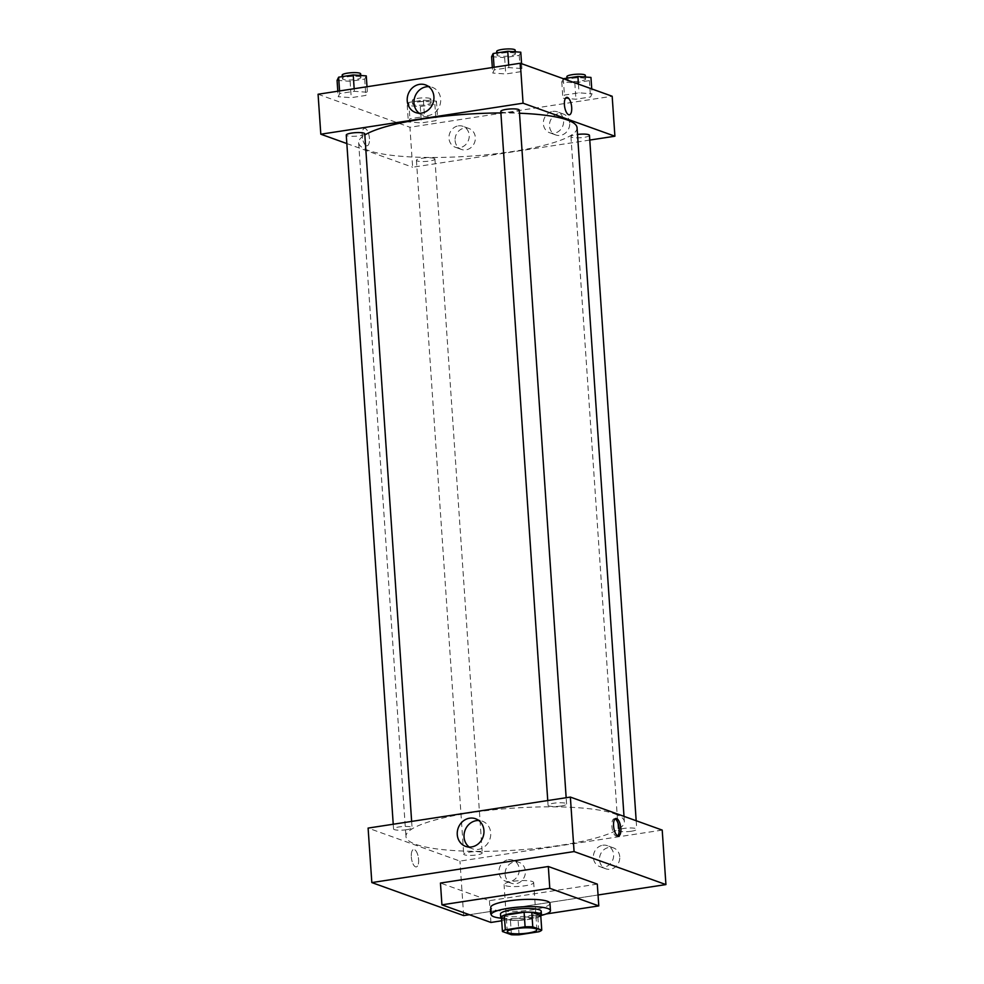<?xml version="1.0" encoding="UTF-8"?>
<svg xmlns="http://www.w3.org/2000/svg" width="984" height="984" viewBox="0 0 984 984"><rect width="100%" height="100%" fill="white"/><g stroke="black" fill="none" stroke-linecap="round" stroke-linejoin="round"><path stroke-width="0.74" stroke-dasharray="4.92 3.69" d="M532.356 881.516A14.846 2.854 -3.9 0 1 533.685 882.574A14.846 2.854 -3.9 0 1 519.06 886.424A14.846 2.854 -3.9 0 1 504.066 884.591A14.846 2.854 -3.9 0 1 515.641 881A14.846 2.854 -3.9 0 1 532.356 881.516M519.085 934.8L518.101 920.274L537.879 917.236L538.875 931.762M540.757 915.563A19.938 3.825 -3.9 0 1 537.879 917.236M518.101 920.274A19.938 3.825 -3.9 0 1 510.425 920.212L511.409 934.751M501.446 916.99L510.425 920.212M501.557 918.662A20.406 3.924 176.1 0 0 529.515 919.302A20.406 3.924 176.1 0 0 540.794 915.981M541.212 911.258A20.406 3.924 -3.9 0 1 529.269 915.673A20.406 3.924 -3.9 0 1 500.487 914.038M541.311 915.44A29.68 5.707 -3.9 0 1 500.967 918.183M549.97 903.361A29.68 5.707 -3.9 0 1 520.745 911.073A29.68 5.707 -3.9 0 1 490.745 907.396M546.034 914.001L501.705 920.79M597.3 884.112L489.429 900.655L440.451 883.042M598.038 894.985L469.393 914.714L598.038 894.985M489.429 900.655L490.918 922.451M561.163 806.007A9.274 1.783 -3.9 0 1 548.076 805.269A9.274 1.783 -3.9 0 1 557.215 802.858A9.274 1.783 -3.9 0 1 566.587 804.002A9.274 1.783 -3.9 0 1 561.163 806.007M631.334 831.234A9.274 1.783 -3.9 0 1 618.247 830.484A9.274 1.783 -3.9 0 1 627.386 828.073A9.274 1.783 -3.9 0 1 636.759 829.229A9.274 1.783 -3.9 0 1 631.334 831.234M662.207 830.09L459.946 861.098L368.102 828.085M481.41 852.255A9.274 1.783 -3.9 0 1 482.234 852.907A9.274 1.783 -3.9 0 1 473.095 855.317A9.274 1.783 -3.9 0 1 463.722 854.173A9.274 1.783 -3.9 0 1 470.967 851.935A9.274 1.783 -3.9 0 1 481.41 852.255M406.638 829.696A9.274 1.783 -3.9 0 1 393.551 828.946A9.274 1.783 -3.9 0 1 402.69 826.548A9.274 1.783 -3.9 0 1 412.062 827.692A9.274 1.783 -3.9 0 1 406.638 829.696M614.594 813.842A109.458 21.033 -3.9 0 1 624.36 821.64A109.458 21.033 -3.9 0 1 516.588 850.078A109.458 21.033 -3.9 0 1 405.949 836.535A109.458 21.033 -3.9 0 1 491.36 810.078A109.458 21.033 -3.9 0 1 614.594 813.842M505.136 874.358A11.132 10 -70.2 0 0 511.483 883.288A11.132 10 -70.2 0 0 524.657 876.191A11.132 10 -70.2 0 0 519.011 862.328A11.132 10 -70.2 0 0 514.509 861.91A11.132 10 -70.2 0 0 505.136 874.358M619.748 856.793A11.132 10 -70.2 0 0 613.401 847.864A11.132 10 -70.2 0 0 608.887 847.445A11.132 10 -70.2 0 0 599.613 857.396A11.132 10 -70.2 0 0 605.861 868.811A11.132 10 -70.2 0 0 619.748 856.793M463.661 915.587L459.946 861.098M508.384 859.709A11.132 10 109.8 0 1 512.885 860.139A11.132 10 109.8 0 1 518.543 873.989A11.132 10 109.8 0 1 505.358 881.086A11.132 10 109.8 0 1 499.097 869.671A11.132 10 109.8 0 1 508.384 859.709M602.761 845.244A11.132 10 109.8 0 1 607.276 845.662A11.132 10 109.8 0 1 612.921 859.524A11.132 10 109.8 0 1 599.748 866.609A11.132 10 109.8 0 1 593.487 855.194A11.132 10 109.8 0 1 602.761 845.244M411.324 856.904A8.807 3.469 81.3 0 0 416.293 866.916A8.807 3.469 81.3 0 0 418.384 857.691A8.807 3.469 81.3 0 0 413.624 849.5A8.807 3.469 81.3 0 0 411.324 856.904A8.807 3.469 -98.7 0 1 413.624 849.5A8.807 3.469 -98.7 0 1 418.397 857.691A8.807 3.469 -98.7 0 1 416.293 866.916A8.807 3.469 -98.7 0 1 411.324 856.904M469.208 847.064A14.674 13.186 -70.2 0 0 472.406 848.811A14.674 13.186 -70.2 0 0 489.786 839.463A14.674 13.186 -70.2 0 0 482.332 821.185A14.674 13.186 -70.2 0 0 478.765 820.496M615.074 818.897A8.807 3.469 81.3 0 0 614.176 818.762A8.807 3.469 81.3 0 0 612.085 827.999A8.807 3.469 81.3 0 0 616.845 836.179A8.807 3.469 81.3 0 0 617.657 835.773M577.054 127.76A109.458 21.033 -3.9 0 1 469.282 156.198A109.458 21.033 -3.9 0 1 358.643 142.655A109.458 21.033 -3.9 0 1 364.843 134.968M500.881 112.951A109.458 21.033 -3.9 0 1 519.503 113.246M500.782 111.389A9.274 1.783 176.1 0 0 501.606 112.041A9.274 1.783 176.1 0 0 513.857 112.127A9.274 1.783 176.1 0 0 519.281 110.122M434.104 158.375A9.274 1.783 -3.9 0 1 434.928 159.027A9.274 1.783 -3.9 0 1 425.789 161.438A9.274 1.783 -3.9 0 1 416.416 160.294A9.274 1.783 -3.9 0 1 423.661 158.055A9.274 1.783 -3.9 0 1 434.104 158.375M589.453 135.349A9.274 1.783 -3.9 0 1 584.029 137.354A9.274 1.783 -3.9 0 1 570.941 136.604A9.274 1.783 -3.9 0 1 577.51 134.439M364.757 133.812A9.274 1.783 -3.9 0 1 359.332 135.817A9.274 1.783 -3.9 0 1 346.257 135.066M589.773 140.06L412.64 167.218L409.922 127.256L612.171 96.248M346.835 143.566L412.64 167.218M455.1 140.515A11.132 10 -70.2 0 0 461.447 149.445A11.132 10 -70.2 0 0 474.632 142.348A11.132 10 -70.2 0 0 468.987 128.498A11.132 10 -70.2 0 0 464.473 128.068A11.132 10 -70.2 0 0 455.1 140.515M569.711 122.951A11.132 10 -70.2 0 0 563.365 114.021A11.132 10 -70.2 0 0 558.863 113.603A11.132 10 -70.2 0 0 549.589 123.553A11.132 10 -70.2 0 0 555.837 134.98A11.132 10 -70.2 0 0 569.711 122.951M492.713 73.025L494.263 69.852L508.863 67.613L521.901 68.56L520.351 71.734L505.751 73.972L492.713 73.025L505.751 73.972L520.351 71.734L521.901 68.56L508.863 67.613L494.263 69.852L492.713 73.025L492.332 67.527M338.188 96.715L339.751 93.529L354.338 91.303L367.376 92.238L365.827 95.423L351.226 97.662L338.188 96.715L351.226 97.662L365.827 95.423L367.376 92.238L354.338 91.303L339.751 93.529L338.188 96.715L337.807 91.217M408.348 121.942L409.91 118.756L424.51 116.518L437.548 117.465L435.986 120.651L421.386 122.889L408.348 121.942L421.386 122.889L435.986 120.651L437.548 117.465L424.51 116.518L409.91 118.756L408.348 121.942L407.241 105.595L420.279 106.53L434.879 104.304L436.429 101.118L423.391 100.171L408.803 102.41L407.241 105.595M318.078 94.243L409.922 127.256M592.073 93.775L590.511 96.961L575.911 99.2L562.873 98.252L564.435 95.067L579.035 92.828L592.073 93.775L579.035 92.828L564.435 95.067L562.873 98.252L575.911 99.2L590.511 96.961L592.073 93.775L591.741 88.904M458.347 125.866A11.132 10 109.8 0 1 462.861 126.296A11.132 10 109.8 0 1 468.507 140.146A11.132 10 109.8 0 1 455.334 147.243A11.132 10 109.8 0 1 449.073 135.829A11.132 10 109.8 0 1 458.347 125.866M552.737 111.401A11.132 10 109.8 0 1 557.251 111.819A11.132 10 109.8 0 1 562.897 125.681A11.132 10 109.8 0 1 549.712 132.779A11.132 10 109.8 0 1 543.463 121.352A11.132 10 109.8 0 1 552.737 111.401M366.38 145.718A8.807 3.469 81.3 0 0 367.13 145.804A8.807 3.469 81.3 0 0 369.234 136.567A8.807 3.469 81.3 0 0 364.461 128.375A8.807 3.469 81.3 0 0 362.247 136.702A8.807 3.469 81.3 0 0 366.38 145.718M419.184 113.221A14.674 13.186 -70.2 0 0 422.382 114.968A14.674 13.186 -70.2 0 0 440.672 99.113A14.674 13.186 -70.2 0 0 432.308 87.342A14.674 13.186 -70.2 0 0 428.729 86.654M566.722 97.379L566.71 97.379A8.807 3.469 81.3 0 0 564.619 106.616A8.807 3.469 81.3 0 0 569.379 114.796L569.379 114.796M366.392 145.718A8.807 3.469 -98.7 0 1 362.247 136.702A8.807 3.469 -98.7 0 1 364.461 128.375A8.807 3.469 -98.7 0 1 369.234 136.567A8.807 3.469 -98.7 0 1 367.13 145.804A8.807 3.469 -98.7 0 1 366.392 145.718M491.594 56.678L504.632 57.626L519.232 55.387L520.794 52.201M514.62 53.148A9.274 1.783 -3.9 0 1 515.444 53.812A9.274 1.783 -3.9 0 1 506.317 56.223A9.274 1.783 -3.9 0 1 496.932 55.079A9.274 1.783 -3.9 0 1 504.177 52.829A9.274 1.783 -3.9 0 1 514.62 53.148M504.632 57.626L505.751 73.972M519.232 55.387L520.351 71.734M521.569 63.677L521.901 68.56M508.691 65.018L508.863 67.613M494.091 67.256L494.263 69.852M515.198 50.184A9.274 1.783 -3.9 0 1 506.071 52.595A9.274 1.783 -3.9 0 1 496.686 51.439M337.069 80.368L350.107 81.315L364.707 79.077L366.269 75.891M360.095 76.838A9.274 1.783 -3.9 0 1 360.919 77.502A9.274 1.783 -3.9 0 1 351.792 79.913A9.274 1.783 -3.9 0 1 342.42 78.757A9.274 1.783 -3.9 0 1 349.652 76.518A9.274 1.783 -3.9 0 1 360.095 76.838M350.107 81.315L351.226 97.662M364.707 79.077L365.827 95.423M367.007 86.74L367.376 92.238M354.166 88.708L354.338 91.303M339.566 90.946L339.751 93.529M360.673 73.874A9.274 1.783 -3.9 0 1 351.546 76.272A9.274 1.783 -3.9 0 1 342.161 75.128M563.389 78.708L561.766 81.906L574.804 82.853L589.391 80.614L590.953 77.428M584.791 78.376A9.274 1.783 -3.9 0 1 585.615 79.04A9.274 1.783 -3.9 0 1 576.476 81.438A9.274 1.783 -3.9 0 1 567.104 80.294A9.274 1.783 -3.9 0 1 574.336 78.056A9.274 1.783 -3.9 0 1 584.791 78.376M561.766 81.906L562.873 98.252M574.804 82.853L575.911 99.2M589.391 80.614L590.511 96.961M578.432 84.12L579.035 92.828M563.315 78.72L564.435 95.067M585.369 75.399A9.274 1.783 -3.9 0 1 576.23 77.81A9.274 1.783 -3.9 0 1 566.858 76.666M430.266 102.065A9.274 1.783 -3.9 0 1 431.09 102.717A9.274 1.783 -3.9 0 1 421.952 105.128A9.274 1.783 -3.9 0 1 412.579 103.984A9.274 1.783 -3.9 0 1 419.824 101.746A9.274 1.783 -3.9 0 1 430.266 102.065M420.279 106.53L421.386 122.889M434.879 104.304L435.986 120.651M436.429 101.118L437.548 117.465M423.391 100.171L424.51 116.518M408.803 102.41L409.91 118.756M430.02 98.425A9.274 1.783 -3.9 0 1 430.844 99.089A9.274 1.783 -3.9 0 1 421.706 101.5A9.274 1.783 -3.9 0 1 412.333 100.356A9.274 1.783 -3.9 0 1 419.565 98.105A9.274 1.783 -3.9 0 1 430.02 98.425M536.895 929.794L533.685 882.574M507.289 931.823L504.066 884.591M519.011 862.328L512.885 860.139M511.483 883.288L505.358 881.086M613.401 847.864L607.276 845.662M605.861 868.811L599.748 866.609M465.629 846.375L472.406 848.811M475.567 818.75L482.332 821.185M615.873 818.491L614.176 818.762M618.555 835.92L616.845 836.179M358.643 142.655L405.949 836.535M624.004 816.363L624.36 821.64M566.587 804.002L566.157 797.729M548.076 805.269L547.756 800.546M416.416 160.294L463.722 854.173M434.928 159.027L482.234 852.907M570.941 136.604L618.247 830.484M636.181 820.73L636.759 829.229M393.231 824.235L393.551 828.946M411.644 821.406L412.062 827.692M468.987 128.498L462.861 126.296M461.447 149.445L455.334 147.243M563.365 114.021L557.251 111.819M555.837 134.98L549.712 132.779M415.605 112.533L422.382 114.968M425.531 84.907L432.308 87.342M496.797 52.939L496.932 55.079M515.308 51.808L515.444 53.812M342.272 76.629L342.42 78.757M360.784 75.497L360.919 77.502M566.956 78.166L567.104 80.294M585.48 77.035L585.615 79.04M412.333 100.356L412.579 103.984M430.844 99.089L431.09 102.717"/><path stroke-width="1.48" d="M535.579 928.736A14.846 2.854 -3.9 0 1 536.895 929.794A14.846 2.854 -3.9 0 1 522.283 933.656A14.846 2.854 -3.9 0 1 507.289 931.823A14.846 2.854 -3.9 0 1 518.863 928.232A14.846 2.854 -3.9 0 1 535.579 928.736M525.099 926.817L505.309 929.843A19.938 3.825 -3.9 0 0 502.43 931.516L511.409 934.751A19.938 3.825 -3.9 0 0 519.085 934.8L538.875 931.762A19.938 3.825 -3.9 0 0 541.754 930.101L532.774 926.866A19.938 3.825 -3.9 0 0 525.099 926.817L524.103 912.279L504.325 915.317L505.309 929.843M541.754 930.101L540.757 915.563L531.778 912.34L532.774 926.866M502.43 931.516L501.446 916.99A19.938 3.825 -3.9 0 1 504.325 915.317M524.103 912.279A19.938 3.825 -3.9 0 1 531.778 912.34M540.794 915.981A20.406 3.924 176.1 0 0 541.458 914.886A20.406 3.924 176.1 0 0 520.831 912.365A20.406 3.924 176.1 0 0 500.745 917.666A20.406 3.924 176.1 0 0 501.557 918.662M500.745 917.666L500.487 914.038A20.406 3.924 -3.9 0 1 516.416 909.093A20.406 3.924 -3.9 0 1 539.392 909.806A20.406 3.924 -3.9 0 1 541.212 911.258L541.458 914.886M500.967 918.183A29.68 5.707 -3.9 0 1 491.237 914.665A29.68 5.707 -3.9 0 1 514.398 907.482A29.68 5.707 -3.9 0 1 547.817 908.515A29.68 5.707 -3.9 0 1 550.462 910.63A29.68 5.707 -3.9 0 1 541.311 915.44M491.237 914.665L490.745 907.396A29.68 5.707 -3.9 0 1 513.906 900.225A29.68 5.707 -3.9 0 1 547.325 901.246A29.68 5.707 -3.9 0 1 549.97 903.361L550.462 910.63M501.705 920.79L490.918 922.451L441.927 904.837L549.798 888.306L598.789 905.907L546.034 914.001M441.927 904.837L440.451 883.042L548.322 866.51L549.798 888.306M548.322 866.51L597.3 884.112L598.789 905.907M463.661 915.587L371.829 882.574L574.078 851.566L665.922 884.579L598.038 894.985L665.922 884.579L574.078 851.566L371.829 882.574L463.661 915.587L469.393 914.714L463.661 915.587M665.922 884.579L662.207 830.09L570.363 797.077L368.102 828.085L371.829 882.574M457.265 834.604A14.674 13.186 109.8 0 1 475.567 818.75A14.674 13.186 109.8 0 1 483.009 837.027A14.674 13.186 109.8 0 1 465.629 846.375A14.674 13.186 109.8 0 1 457.265 834.604M570.363 797.077L574.078 851.566M620.855 828.516A8.807 3.469 -98.7 0 1 618.555 835.92A8.807 3.469 -98.7 0 1 613.782 827.729A8.807 3.469 -98.7 0 1 615.873 818.491A8.807 3.469 -98.7 0 1 620.855 828.516M478.765 820.496A14.674 13.186 -70.2 0 0 464.042 837.04A14.674 13.186 -70.2 0 0 469.208 847.064M617.657 835.773A8.807 3.469 81.3 0 0 619.145 828.774A8.807 3.469 81.3 0 0 615.074 818.897M519.503 113.246A109.458 21.033 -3.9 0 1 567.301 119.962A109.458 21.033 -3.9 0 1 577.054 127.76L624.004 816.363M364.843 134.968A109.458 21.033 -3.9 0 1 500.881 112.951M566.157 797.729L519.281 110.122A9.274 1.783 176.1 0 0 509.909 108.978A9.274 1.783 176.1 0 0 500.782 111.389L547.756 800.546M577.51 134.439A9.274 1.783 -3.9 0 1 588.629 134.685A9.274 1.783 -3.9 0 1 589.453 135.349L636.181 820.73M393.231 824.235L346.257 135.066A9.274 1.783 -3.9 0 1 353.49 132.828A9.274 1.783 -3.9 0 1 363.932 133.148A9.274 1.783 -3.9 0 1 364.757 133.812L411.644 821.406M614.902 136.21L523.058 103.197L320.809 134.205L318.078 94.243L520.339 63.234L612.171 96.248L614.902 136.21L589.773 140.06M320.809 134.205L346.835 143.566M433.907 96.678A14.674 13.186 109.8 0 1 415.605 112.533A14.674 13.186 109.8 0 1 408.151 94.255A14.674 13.186 109.8 0 1 425.531 84.907A14.674 13.186 109.8 0 1 433.907 96.678M520.339 63.234L523.058 103.197M569.379 114.796A8.807 3.469 81.3 0 0 571.606 106.481A8.807 3.469 81.3 0 0 567.461 97.453A8.807 3.469 -98.7 0 1 571.606 106.481A8.807 3.469 -98.7 0 1 569.392 114.796A8.807 3.469 -98.7 0 1 564.619 106.604A8.807 3.469 -98.7 0 1 566.722 97.379A8.807 3.469 -98.7 0 1 567.461 97.453A8.807 3.469 81.3 0 0 566.71 97.379M428.729 86.654A14.674 13.186 -70.2 0 0 414.928 96.69A14.674 13.186 -70.2 0 0 419.184 113.221M521.569 63.677L520.794 52.201L507.756 51.266L493.156 53.505L491.594 56.678L492.332 67.527M507.756 51.266L508.691 65.018M493.156 53.505L494.091 67.256M496.797 52.939L496.686 51.439A9.274 1.783 -3.9 0 1 503.931 49.2A9.274 1.783 -3.9 0 1 514.374 49.52A9.274 1.783 -3.9 0 1 515.198 50.184L515.308 51.808M367.007 86.74L366.269 75.891L353.231 74.944L338.631 77.183L337.069 80.368L337.807 91.217M353.231 74.944L354.166 88.708M338.631 77.183L339.566 90.946M342.272 76.629L342.161 75.128A9.274 1.783 -3.9 0 1 349.406 72.89A9.274 1.783 -3.9 0 1 359.849 73.21A9.274 1.783 -3.9 0 1 360.673 73.874L360.784 75.497M591.741 88.904L590.953 77.428L577.916 76.481L563.389 78.708M577.916 76.481L578.432 84.12M566.956 78.166L566.858 76.666A9.274 1.783 -3.9 0 1 574.09 74.427A9.274 1.783 -3.9 0 1 584.533 74.747A9.274 1.783 -3.9 0 1 585.369 75.399L585.48 77.035"/></g></svg>
